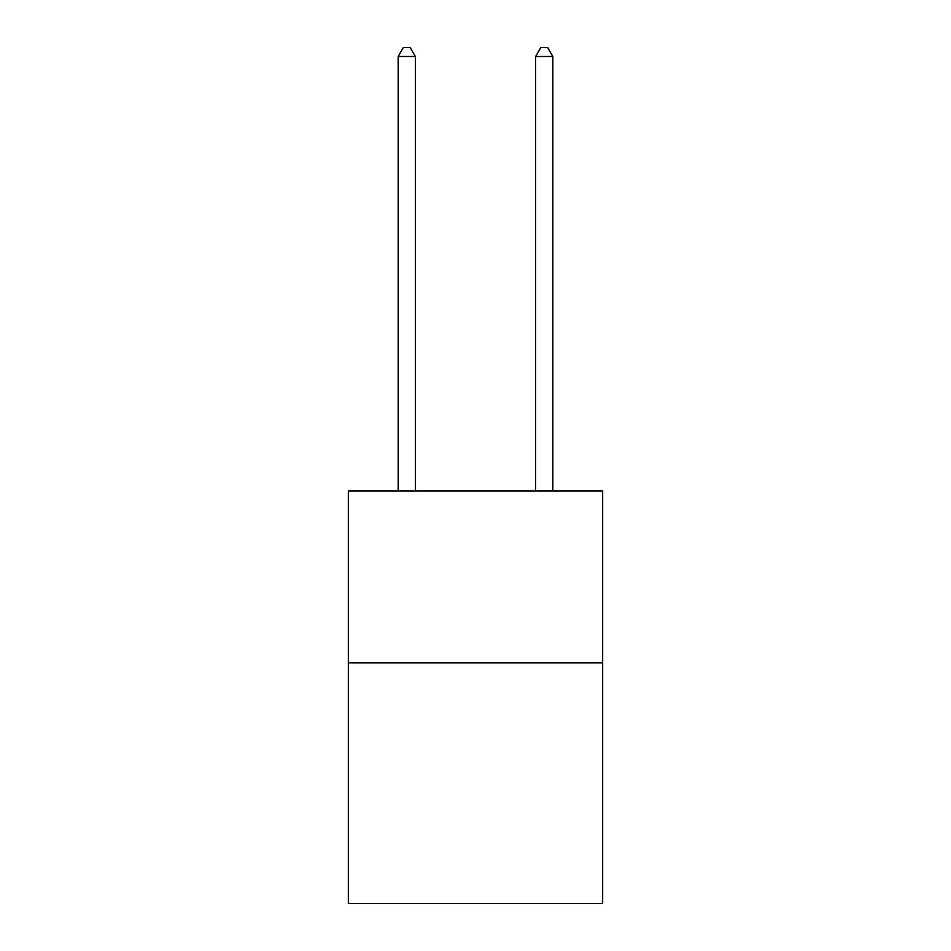 <?xml version="1.0" encoding="UTF-8"?>
<svg xmlns="http://www.w3.org/2000/svg" width="951" height="951" viewBox="0 0 951 951"><rect width="100%" height="100%" fill="white"/><g stroke="black" fill="none" stroke-linecap="round" stroke-linejoin="round"><path stroke-width="1.43" d="M602.661 662.871L602.661 903.45L348.339 903.45L348.339 491.037L602.661 491.037L602.661 662.871L348.339 662.871M552.828 491.037L552.828 56.489L535.639 56.489L535.639 491.037M535.639 56.489L540.798 47.55L547.669 47.55L552.828 56.489M415.361 491.037L415.361 56.489L398.172 56.489L398.172 491.037M398.172 56.489L403.331 47.55L410.202 47.55L415.361 56.489"/></g></svg>
